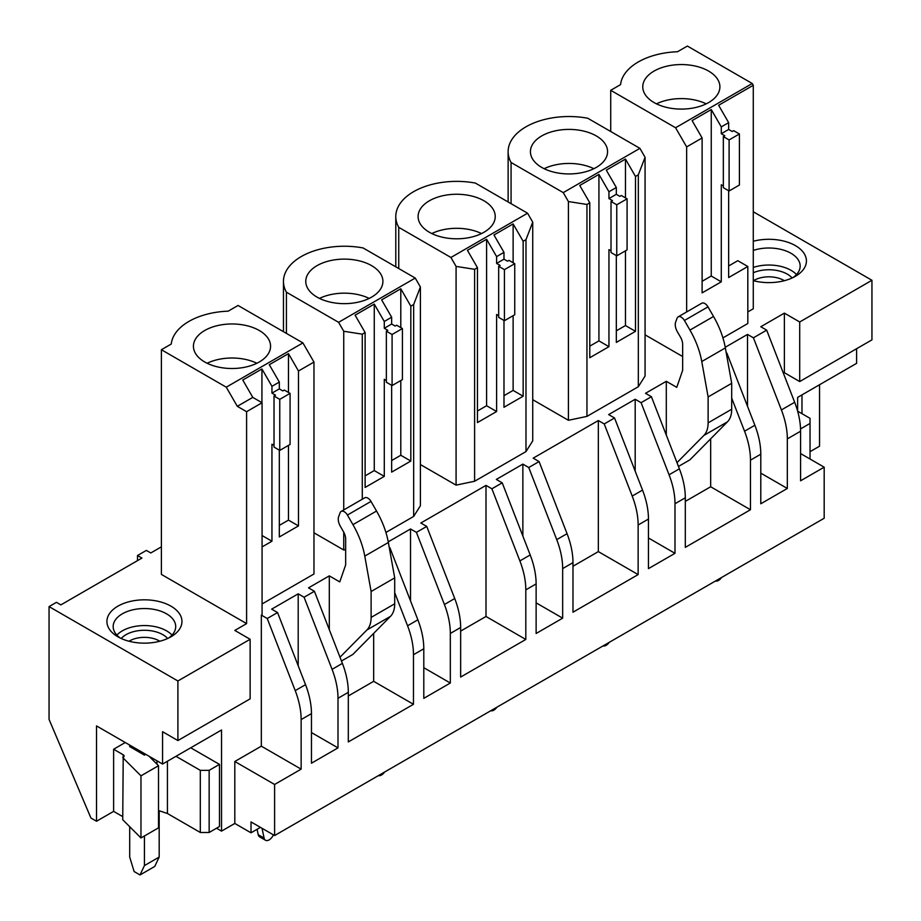 <?xml version="1.0" encoding="UTF-8"?>
<svg xmlns="http://www.w3.org/2000/svg" width="921" height="921" viewBox="0 0 921 921"><rect width="100%" height="100%" fill="white"/><g stroke="black" fill="none" stroke-linecap="round" stroke-linejoin="round"><path stroke-width="1.38" d="M800.591 453.569L824.18 467.177L824.18 518.247L274.608 835.543L274.608 784.473L234.809 761.494L261.334 746.171L301.144 769.15L274.608 784.473M260.459 827.369L251.019 832.814L234.809 823.455L221.535 831.122L221.535 730.008L162.568 764.05L162.568 731.711L177.903 740.553L250.132 698.855L250.132 639.278L234.809 630.425L246.598 623.609L246.598 411.687L262.071 402.753L262.071 614.675L261.334 615.101L267.24 618.509L295.215 690.623A62.547 36.115 60 0 1 301.144 719.577L301.144 769.15M824.18 467.177L800.591 480.797L800.591 431.224L787.328 438.88L787.328 488.464L760.792 503.775L760.792 454.203L750.465 460.166L750.465 509.739L685.316 547.362L685.316 497.777L674.989 503.741L674.989 553.314L648.453 568.637L648.453 519.053L638.138 525.016L638.138 574.589L572.977 612.212L572.977 562.639L562.662 568.591L562.662 618.164L536.126 633.487L536.126 583.914L525.81 589.866L525.81 639.45L460.65 677.062L460.65 627.489L450.323 633.452L450.323 683.025L423.798 698.348L423.798 648.764L413.471 654.727L413.471 704.3L348.311 741.923L348.311 692.339L337.995 698.302L337.995 747.875L311.459 763.198L311.459 713.625L301.144 719.577M251.019 832.814L251.019 821.923L274.608 835.543M216.527 828.221L221.535 831.122M161.394 546.844L150.779 552.968L146.358 550.424L137.505 555.524L137.505 560.636M341.15 511.431L364.739 497.812A6.251 3.615 60 0 1 370.99 501.427L376.539 511.04L352.95 524.659L347.413 515.046A6.251 3.615 60 0 0 341.15 511.431A6.251 3.615 60 0 0 340.114 512.744L338.686 516.554A10.43 6.021 60 0 0 340.425 526.421L343.475 531.716A10.534 6.079 60 0 1 345.663 539.05L345.663 564.884L339.768 581.911L329.304 575.867L308.512 587.863L314.406 591.27L304.091 597.234L298.197 593.826L271.66 609.149L277.555 612.546L267.24 618.509M389.226 547.316L389.882 547.696L389.353 548.007M388.248 541.836L410.524 528.976L416.419 532.373L444.406 604.498A62.547 36.115 60 0 1 450.323 633.452M678.144 316.87L701.733 303.251A6.251 3.615 60 0 1 707.996 306.866L713.533 316.479L689.956 330.086L684.407 320.485A6.251 3.615 60 0 0 678.144 316.87A6.251 3.615 60 0 0 677.108 318.171L675.68 321.993A10.43 6.021 60 0 0 677.419 331.859L680.481 337.144A10.534 6.079 60 0 1 682.657 344.489L682.657 370.323L676.762 387.35L666.297 381.306L645.506 393.302L651.4 396.709L641.085 402.673L635.191 399.265L608.654 414.588L614.549 417.984L604.234 423.948L598.339 420.54L533.178 458.163L539.073 461.559L528.758 467.523L522.863 464.115L496.327 479.438L502.221 482.846L491.895 488.798L486 485.39L420.839 523.013L426.745 526.421L416.419 532.373M726.22 352.755L726.888 353.134L726.347 353.445M725.241 347.275L747.518 334.404L753.424 337.811L781.399 409.926A62.547 36.115 60 0 1 787.328 438.88M784.381 313.128L784.381 372.706L799.704 381.559L871.945 339.861L871.945 280.283L799.704 321.982L784.381 313.128L760.792 326.748L766.686 330.155L753.424 337.811M871.945 280.283L753.274 211.761M250.132 639.278L177.903 680.976L49.055 606.594L56.434 602.334L60.855 604.89L141.926 558.08L137.505 555.524M246.598 623.609L161.394 574.416L161.394 349.727L171.248 344.04A60.878 35.148 0 0 1 228.189 311.16L238.044 305.473L302.905 342.911L226.255 387.177L161.394 349.727M279.328 450.162L279.328 536.966L298.485 525.903L298.485 371.002L313.969 362.068L313.969 573.99L262.071 603.957M753.274 280.652A37.531 21.667 0 0 0 795.433 276.277A37.531 21.667 0 0 0 795.433 245.642A37.531 21.667 0 0 0 753.274 241.256M747.817 311.943L753.274 308.788L753.274 85.285L752.238 83.5L687.377 46.05L677.522 51.737A60.878 35.148 0 0 0 620.57 84.617L610.715 90.304L610.715 131.496M728.649 190.739L728.649 277.555L747.817 266.491L747.817 323.513L722.916 337.892M682.657 356.531L645.068 334.83M638.322 386.728L645.068 376.033L645.068 157.295L638.322 174.806L638.322 386.728L586.953 416.384L568.407 420.287L532.729 399.691M477.458 411.008L486.587 405.735L486.587 239.253L467.431 250.316L477.458 267.677L474.614 269.312L456.079 266.399L456.079 485.137L474.614 481.246L525.983 451.589L532.729 440.883L532.729 222.145L525.983 239.656L525.983 451.589M456.079 485.137L420.402 464.541M343.74 532.188L343.74 549.998L345.663 549.595M343.74 549.998L313.969 532.799M413.656 516.439L420.402 505.733L420.402 286.995L413.656 304.517L413.656 516.439L385.922 532.453M170.972 606.168A37.531 21.667 0 0 0 117.9 606.168A37.531 21.667 0 0 0 117.9 636.802L117.9 636.802A37.531 21.667 0 0 0 170.972 636.802A37.531 21.667 0 0 0 170.972 606.168M766.686 330.155L794.662 402.27A62.547 36.115 60 0 1 800.591 431.224M726.888 353.134L754.863 425.249A62.547 36.115 60 0 1 760.792 454.203M731.7 398.114L744.548 431.212A62.547 36.115 60 0 1 750.465 460.166M641.085 402.673L669.072 474.787A62.547 36.115 60 0 1 674.989 503.741M651.4 396.709L679.387 468.824A62.547 36.115 60 0 1 685.316 497.777M604.234 423.948L632.209 496.062A62.547 36.115 60 0 1 638.138 525.016M614.549 417.984L642.536 490.099A62.547 36.115 60 0 1 648.453 519.053M528.758 467.523L556.733 539.637A62.547 36.115 60 0 1 562.662 568.591M539.073 461.559L567.06 533.685A62.547 36.115 60 0 1 572.977 562.639M502.221 482.846L530.197 554.96A62.547 36.115 60 0 1 536.126 583.914M491.895 488.798L519.881 560.912A62.547 36.115 60 0 1 525.81 589.866M426.745 526.421L454.721 598.535A62.547 36.115 60 0 1 460.65 627.489M394.706 592.675L407.554 625.773A62.547 36.115 60 0 1 413.471 654.727M389.882 547.696L417.869 619.81A62.547 36.115 60 0 1 423.798 648.764M304.091 597.234L332.067 669.348A62.547 36.115 60 0 1 337.995 698.302M314.406 591.27L342.393 663.385A62.547 36.115 60 0 1 348.311 692.339M277.555 612.546L305.53 684.671A62.547 36.115 60 0 1 311.459 713.625M234.809 823.455L234.809 761.494M710.667 438.822L710.667 486.76L750.465 509.739M731.7 409.235L708.122 422.854L708.122 396.939L731.7 383.32L731.7 409.235A31.268 18.052 60 0 1 727.486 421.806L689.887 459.855L678.466 466.452M666.297 381.306L666.297 435.08M685.316 501.392L710.667 486.76M747.518 334.404L747.518 406.322M760.792 473.141L787.328 488.464M810.031 459.015L810.031 418.33L797.644 411.18L797.644 397.388L856.611 363.346L856.611 348.702M572.977 566.254L598.339 551.61L638.138 574.589M598.339 420.54L598.339 551.61M648.453 537.991L674.989 553.314M635.191 399.265L635.191 471.184M460.65 631.104L486 616.471L525.81 639.45M486 485.39L486 616.471M536.126 602.852L562.662 618.164M522.863 464.115L522.863 536.034M348.311 695.965L373.673 681.321L413.471 704.3M373.673 633.383L373.673 681.321M376.539 511.04A62.547 36.115 60 0 1 388.363 542.481L394.706 577.881L394.706 603.796A31.268 18.052 60 0 1 390.481 616.368L352.881 654.417L341.472 661.013M329.304 575.867L329.304 629.642M423.798 667.702L450.323 683.025M410.524 528.976L410.524 600.883M261.334 615.101L261.334 746.171M311.459 732.563L337.995 747.875M298.197 593.826L298.197 665.745M246.598 411.687L237.307 406.322L252.791 397.388L242.764 380.028L261.932 368.964L261.932 402.661M262.071 402.753L252.791 397.388M279.765 399.346L279.765 450.415L274.021 447.088L274.021 396.03L279.765 399.346L290.08 393.382L290.08 444.452L279.765 450.415M290.08 393.382L284.336 390.067L282.862 390.918L279.328 388.881L271.948 393.129L275.494 395.178L274.021 396.03M262.071 546.924L271.948 541.226L271.948 444.198L274.021 445.396M279.328 388.881L279.328 382.065L271.948 386.325L271.948 393.129M271.948 386.325L261.932 368.964M271.948 541.226L262.071 535.527M279.328 382.065L269.3 364.704L288.469 353.641L288.469 392.45M298.485 525.903L288.469 520.123L279.328 525.396M288.469 445.396L288.469 520.123M313.969 362.068L302.905 342.911M298.485 371.002L288.469 353.641M242.856 367.606A38.567 22.265 0 0 0 270.567 346.238A38.567 22.265 0 0 0 221.144 324.871A38.567 22.265 0 0 0 193.433 346.238A38.567 22.265 0 0 0 242.856 367.606M207.133 363.254A38.567 22.265 180 0 1 221.144 358.914A38.567 22.265 180 0 1 256.867 363.254M226.255 387.177L237.307 406.322M733.669 130.655L739.413 133.971L739.413 185.04L729.098 190.992L723.342 187.677L723.342 136.607L724.815 135.755L721.281 133.718L728.649 129.458L732.195 131.496L733.669 130.655M723.342 185.973L721.281 184.787L721.281 281.814L702.113 292.878L702.113 137.966L686.64 146.911L675.577 127.754L610.715 90.304M739.413 133.971L729.098 139.923L723.342 136.607M729.098 139.923L729.098 190.992M752.238 83.5L675.577 127.754M718.345 93.09A38.567 22.265 0 0 0 719.9 86.816A38.567 22.265 0 0 0 686.813 64.781A38.567 22.265 0 0 0 644.32 80.553A38.567 22.265 0 0 0 642.766 86.816A38.567 22.265 0 0 0 675.841 108.862A38.567 22.265 0 0 0 718.345 93.09M702.113 137.966L692.097 120.605L711.254 109.541L721.281 126.902L728.649 122.654L718.633 105.282L753.274 85.285M728.649 265.973L737.79 260.701L747.817 266.491M686.64 146.911L686.64 311.966M706.2 103.843A38.567 22.265 0 0 0 656.466 103.843M728.649 122.654L728.649 129.458M721.281 126.902L721.281 133.718M702.113 281.296L711.254 276.024L721.281 281.814M711.254 109.541L711.254 276.024M689.956 330.086A62.547 36.115 60 0 1 701.767 361.539L725.357 347.919A62.547 36.115 60 0 0 713.533 316.479M708.122 396.939L701.767 361.539M731.7 383.32L725.357 347.919M708.122 422.854A31.268 18.052 60 0 1 703.897 435.426L727.486 421.806M676.993 462.653L703.897 435.426M621.33 195.505L627.086 198.821L627.086 249.89L616.759 255.854L611.014 252.527L611.014 201.457L612.488 200.617L608.954 198.568L616.322 194.308L619.856 196.357L621.33 195.505M611.014 250.823L608.954 249.637L608.954 346.664L589.785 357.728L589.785 202.827L586.953 204.462L568.407 201.549L568.407 420.287M627.086 198.821L616.759 204.784L611.014 201.457M616.759 204.784L616.759 255.854M511.074 203.679L511.074 162.487A60.878 35.148 0 0 1 508.127 151.677A60.878 35.148 0 0 1 587.736 118.233L639.911 148.35L645.068 157.295M606.006 157.94A38.567 22.265 0 0 0 607.572 151.677A38.567 22.265 0 0 0 574.485 129.631A38.567 22.265 0 0 0 531.993 145.403A38.567 22.265 0 0 0 530.427 151.677A38.567 22.265 0 0 0 563.514 173.712A38.567 22.265 0 0 0 606.006 157.94M593.861 168.693A38.567 22.265 0 0 0 544.138 168.693M589.785 346.158L598.926 340.874L608.954 346.664M616.322 255.589L616.322 342.405L635.49 331.341L625.463 325.55L616.322 330.835M625.463 197.888L625.463 159.08L606.294 170.143L616.322 187.504L608.954 191.764L608.954 198.568M616.322 187.504L616.322 194.308M625.463 250.823L625.463 325.55M589.785 202.827L579.758 185.466L598.926 174.391L598.926 340.874M598.926 174.391L608.954 191.764M639.911 148.35L563.249 192.616L511.074 162.487M625.463 159.08L635.49 176.441L635.49 331.341M638.322 174.806L635.49 176.441M586.953 204.462L586.953 416.384M563.249 192.616L568.407 201.549M509.002 260.355L514.747 263.682L514.747 314.74L504.432 320.704L498.675 317.388L498.675 266.319L500.161 265.467L496.615 263.418L503.983 259.169L507.529 261.207L509.002 260.355M498.675 315.684L496.615 314.487L496.615 411.514L477.458 422.578L477.458 267.677M514.747 263.682L504.432 269.634L498.675 266.319M504.432 269.634L504.432 320.704M398.747 268.541L398.747 227.349A60.878 35.148 0 0 1 395.788 216.527A60.878 35.148 0 0 1 475.409 183.083L527.572 213.212L532.729 222.145M493.679 222.801A38.567 22.265 0 0 0 495.233 216.527A38.567 22.265 0 0 0 462.158 194.481A38.567 22.265 0 0 0 419.654 210.253A38.567 22.265 0 0 0 418.099 216.527A38.567 22.265 0 0 0 451.186 238.574A38.567 22.265 0 0 0 493.679 222.801M481.533 233.554A38.567 22.265 0 0 0 431.799 233.554M486.587 405.735L496.615 411.514M503.983 320.45L503.983 407.266L523.151 396.203L513.124 390.412L503.983 395.685M513.124 262.738L513.124 223.93L493.967 234.993L503.983 252.354L496.615 256.614L496.615 263.418M503.983 252.354L503.983 259.169M513.124 315.684L513.124 390.412M486.587 239.253L496.615 256.614M527.572 213.212L450.922 257.466L398.747 227.349M513.124 223.93L523.151 241.29L523.151 396.203M525.983 239.656L523.151 241.29M474.614 269.312L474.614 481.246M450.922 257.466L456.079 266.399M396.663 325.217L402.419 328.532L402.419 379.602L392.093 385.554L386.348 382.238L386.348 331.169L387.822 330.317L384.287 328.279L391.655 324.019L395.19 326.069L396.663 325.217M386.348 380.534L384.287 379.348L384.287 476.376L365.119 487.439L365.119 332.539L362.287 334.173L343.74 331.261L343.74 509.935M402.419 328.532L392.093 334.496L386.348 331.169M392.093 334.496L392.093 385.554M286.419 333.39L286.419 292.199A60.878 35.148 0 0 1 283.461 281.377A60.878 35.148 0 0 1 363.07 247.945L415.244 278.061L420.402 286.995M381.34 287.651A38.567 22.265 0 0 0 382.906 281.377A38.567 22.265 0 0 0 349.819 259.342A38.567 22.265 0 0 0 307.326 275.114A38.567 22.265 0 0 0 305.772 281.377A38.567 22.265 0 0 0 338.847 303.423A38.567 22.265 0 0 0 381.34 287.651M369.194 298.404A38.567 22.265 0 0 0 319.472 298.404M365.119 475.858L374.26 470.585L384.287 476.376M391.655 385.3L391.655 472.116L410.824 461.053L400.796 455.262L391.655 460.546M400.796 327.6L400.796 288.791L381.628 299.855L391.655 317.215L384.287 321.464L384.287 328.279M391.655 317.215L391.655 324.019M400.796 380.534L400.796 455.262M365.119 332.539L355.092 315.166L374.26 304.103L374.26 470.585M374.26 304.103L384.287 321.464M415.244 278.061L338.583 322.315L286.419 292.199M400.796 288.791L410.824 306.152L410.824 461.053M413.656 304.517L410.824 306.152M362.287 334.173L362.287 499.228M338.583 322.315L343.74 331.261M339.999 657.214L366.892 629.987L390.481 616.368M394.706 603.796L371.117 617.415A31.268 18.052 60 0 1 366.892 629.987M371.117 617.415L371.117 591.501L364.774 556.1L388.363 542.481M352.95 524.659A62.547 36.115 60 0 1 364.774 556.1M394.706 577.881L371.117 591.501M799.704 381.559L799.704 321.982M796.481 274.573A31.268 18.052 0 0 0 791.012 270.325A31.268 18.052 0 0 0 753.274 267.447M793.016 277.555A31.268 18.052 0 0 0 800.165 266.065A31.268 18.052 0 0 0 791.012 253.298A31.268 18.052 0 0 0 753.274 250.42M810.031 451.693L819.54 446.201L819.54 384.748M801.984 413.69L801.984 394.879M810.031 423.441L800.545 428.91M177.903 740.553L177.903 680.976M120.317 638.08A31.268 18.052 180 0 1 113.168 626.591A31.268 18.052 180 0 1 132.474 609.909A31.268 18.052 180 0 1 166.551 613.823A31.268 18.052 180 0 1 175.704 626.591A31.268 18.052 180 0 1 168.555 638.08M116.863 635.11A31.268 18.052 180 0 1 166.551 630.85A31.268 18.052 180 0 1 172.02 635.11M122.735 816.628L113.628 811.366L113.628 749.245L123.207 754.771A3.131 1.807 180 0 1 124.128 756.049A3.131 1.807 180 0 1 123.207 757.327L122.735 819.736L140.971 837.972L140.971 775.839L122.735 757.603M140.971 837.972L158.516 827.841L158.516 765.708L140.971 775.839M149.064 756.256L158.516 765.708M129.7 745.066L129.7 746.597L144.436 755.116L145.76 754.345M156.973 764.154L156.973 760.815M190.728 747.794L219.474 764.384L219.474 826.517L209.148 832.48L200.306 832.48L167.426 813.496L158.516 810.526M167.426 813.496L167.426 761.241M200.306 832.48L200.306 770.347L175.98 756.302M209.148 832.48L209.148 770.347L200.306 770.347M219.474 764.384L209.148 770.347M113.628 811.366L96.521 821.244L90.926 818.009L49.055 719.393L49.055 606.594M96.521 821.244L96.521 725.921L162.568 764.05M125.268 742.51L113.628 749.245M715.387 581.059A7.299 4.214 120 0 0 721.58 577.49M603.048 645.92A7.299 4.214 120 0 0 609.242 642.34M490.72 710.77A7.299 4.214 120 0 0 496.914 707.19M378.393 775.62A7.299 4.214 120 0 0 384.587 772.051M257.074 829.326L258.214 834.702A7.299 4.214 120 0 0 259.607 836.844L265.501 840.251A7.299 4.214 120 0 0 273.399 834.852M262.025 828.278L264.108 838.11A7.299 4.214 120 0 0 265.501 840.251M784.312 280.709A20.987 12.111 0 0 0 783.736 280.364A20.987 12.111 0 0 0 753.482 280.709M792.129 277.969A26.064 15.047 0 0 0 787.328 274.147A26.064 15.047 0 0 0 753.274 272.754M129.021 641.246A20.987 12.111 180 0 1 159.275 640.901A20.987 12.111 180 0 1 159.851 641.246M167.668 638.506A26.064 15.047 0 0 0 162.867 634.684A26.064 15.047 0 0 0 121.204 638.506M129.7 826.701L129.7 857.071L134.121 871.542L140.015 874.95L154.751 866.442L159.183 857.071L144.436 865.59L144.436 835.969M159.183 857.071L159.183 810.745M144.436 755.116L144.436 753.585M140.015 874.95L144.436 865.59M794.662 402.27L781.399 409.926M754.863 425.249L744.548 431.212M679.387 468.824L669.072 474.787M642.536 490.099L632.209 496.062M567.06 533.685L556.733 539.637M530.197 554.96L519.881 560.912M454.721 598.535L444.406 604.498M417.869 619.81L407.554 625.773M342.393 663.385L332.067 669.348M305.53 684.671L295.215 690.623M684.407 320.485L707.996 306.866M347.413 515.046L370.99 501.427M123.207 757.327L123.207 754.771M258.214 834.702L264.108 838.11M508.127 201.975L508.127 151.677M395.788 266.837L395.788 216.527M283.461 331.687L283.461 281.377"/></g></svg>
